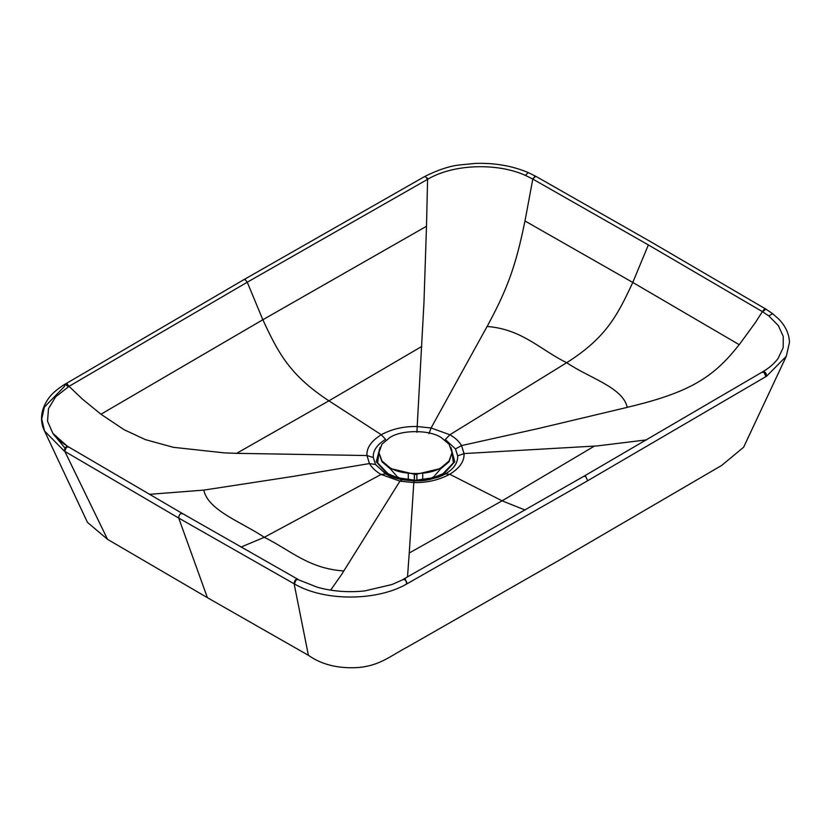 <?xml version="1.0" encoding="UTF-8"?>
<svg xmlns="http://www.w3.org/2000/svg" width="831" height="831" viewBox="0 0 831 831"><rect width="100%" height="100%" fill="white"/><g stroke="black" fill="none" stroke-linecap="round" stroke-linejoin="round"><path stroke-width="1.25" d="M762.567 371.997C764.956 371.291 766.296 372.693 766.577 376.214L786.303 356.281L743.62 447.234L721.682 465.422L559.014 560.354L407.689 646.861C390.736 655.69 380.224 665.548 358.452 667.522C338.435 668.789 321.753 664.717 308.405 655.316L207.397 597.676L107.552 539.35L87.463 522.377L44.531 430.988L41.737 419.084L44.344 407.159L64.423 386.477L64.932 384.202C57.059 389.157 51.48 394.05 48.188 398.901C38.808 412.467 41.093 424.433 44.531 430.988L64.351 451.129L178.717 518.056L207.397 597.676M330.634 590.135L341.531 574.626L343.826 570.939L342.736 570.866C308.519 568.352 290.164 550.101 264.289 537.293C242.33 522.491 208.674 510.701 203.938 490.737L203.803 490.103L149.32 494.331M438.758 476.527L437.636 477.42M646.663 439.869L597.229 445.925L464.03 453.57L461.548 445.582L537.761 428.661L627.197 407.387L627.062 406.712C622.326 387.173 588.67 377.773 566.711 362.69C540.836 350.152 522.481 329.533 488.264 326.583L487.091 326.49L431.071 427.986L417.193 426.532L423.966 302.598L426.49 226.281L262.835 319.748L100.946 414.233L124.079 429.7L145.404 439.63L173.336 447.307L224.287 452.874L236.617 453.342L328.899 400.822L421.753 346.454M594.383 446.122L502.101 500.823L409.247 553.01L407.512 576.901M343.826 570.939L399.929 481.159L413.807 482.572L409.247 553.01M627.197 407.335L635.32 405.372C687.06 392.336 710.193 378.718 732.537 352.801L739.237 344.688L632.775 282.447L524.984 220.984L522.709 231.662C515.158 266.117 507.336 288.575 489.843 321.379L487.174 326.5M393.395 477.441L392.242 476.527M236.617 453.342L366.97 455.533L369.452 463.563L293.25 476.392L203.803 490.103M739.237 344.688L755.275 322.729L762.38 311.625L648.357 244.916L632.775 282.447C616.955 316.611 605.425 338.092 566.711 362.69L449.893 434.738C455.18 437.781 459.065 441.406 461.548 445.582L455.471 448.917L445.312 439.516L449.893 434.738L431.071 427.986L429.004 433.637M762.661 371.883L762.931 371.644C769.319 367.884 774.378 363.479 778.107 358.431L783.176 347.659L783.28 336.503L778.387 325.669L768.758 315.873L762.38 311.625L764.302 309.246L765.995 309.215M766.577 376.214L587.673 480.744L406.619 584.037C377.367 600.99 324.911 601.727 294.631 584.079L178.717 518.056C178.997 514.514 180.306 513.101 182.643 513.797M416.954 432.328L417.193 426.532C404.011 426.22 392.024 428.952 381.252 434.717L385.584 439.35C376.879 444.793 372.787 450.859 373.306 457.528L366.97 455.533C366.419 447.992 371.177 441.053 381.252 434.717L328.899 400.822C290.299 375.435 278.624 353.85 262.835 319.748L247.254 282.218L69.035 386.342L82.373 399.057L100.946 414.233M648.357 244.916L532.806 179.091L524.984 220.984M532.526 178.925L535.86 176.338L534.676 176.671L532.806 179.091L525.421 175.383C496.948 162.533 453.435 164.133 428.225 178.966L427.601 179.33L426.49 226.281M68.433 386.695L64.932 384.202L67.124 383.964L69.035 386.342L55.635 396.823L48.489 408.665L47.533 421.172L52.872 433.356L67.508 446.403M294.631 584.079C294.901 580.547 296.179 579.114 298.474 579.778L317.245 587.205C332.41 591.423 348.262 592.648 364.778 590.903L392.014 584.525L402.775 579.726C405.061 579.072 406.349 580.505 406.619 584.037C406.349 580.505 405.061 579.072 402.775 579.726L403.492 579.249M64.974 448.117L52.872 433.356C55.594 437.532 60.632 441.936 67.986 446.559L68.35 446.777M68.35 446.912C65.971 446.195 64.631 447.608 64.351 451.129C64.631 447.608 65.971 446.195 68.35 446.912M525.421 175.383L528.215 172.568C512.249 165.816 494.57 162.762 475.176 163.427L459.2 165.005C449.488 166.086 438.051 169.877 424.901 176.38L428.225 178.966L424.901 176.38L243.836 279.673L245.363 279.818L247.254 282.218L427.601 179.33L425.732 176.91L424.246 176.743M762.931 371.644L761.965 372.371L763.886 372.143L762.328 372.008L584.12 476.132L403.773 579.02M583.746 476.485L585.637 476.277L587.673 480.744M414.44 480.276L414.44 474.491M414.326 474.491L414.326 480.276M416.882 480.276L416.882 474.491M422.719 474.086L422.719 479.892M408.301 479.903L408.301 474.086M452.054 452.583L449.041 460.966L441.344 467.5C429.71 475.55 401.29 475.55 389.656 467.5L381.959 460.966L378.946 452.583L381.959 444.201L389.656 437.667C401.29 429.617 429.71 429.617 441.344 437.667L449.041 444.201L452.054 452.583L449.041 461.787L441.344 468.32L415.5 474.501L389.656 468.32L381.959 461.787L378.957 452.988M450.88 447.275L454.765 461.745L443.671 474.117L433.875 478.261L415.5 480.848L397.125 478.261L387.329 474.117L376.235 461.745L380.131 447.275M451.711 449.706L453.373 462.867L442.975 473.712L433.429 477.752L415.5 480.287L397.571 477.752L388.025 473.712L377.627 462.867L379.289 449.706M440.814 468.622L433.595 476.932L429.959 478.677M401.041 478.677L397.405 476.932L390.186 468.622M388.43 475.394L385.688 473.94L381.107 474.449L264.289 537.293L240.969 547.089M525.14 510.047L502.101 500.823L449.758 474.272L445.416 473.888C453.871 468.84 457.964 462.825 457.694 455.845L455.471 448.917M457.694 455.845L464.03 453.57C464.519 461.153 459.751 468.05 449.758 474.272C438.799 480.089 426.812 482.853 413.807 482.572L414.046 481.045M445.416 473.888L441.791 475.758M401.996 479.788L399.929 481.159L381.107 474.449C375.82 471.406 371.935 467.77 369.452 463.563L375.529 464.508L385.688 473.94M388.015 475.187L388.015 475.187C390.622 476.682 395.203 478.178 401.737 479.674L414.004 480.962C423.685 480.869 423.426 480.474 426.698 480.11L438.384 477.15L443.027 475.166M373.306 457.528L375.529 464.508M297.997 579.508C295.701 578.833 294.403 580.267 294.132 583.809L308.405 655.316M107.552 539.35L64.828 451.42C65.109 447.888 66.438 446.476 68.817 447.192M407.273 583.674L405.268 579.186L403.399 579.384M298.194 579.623L296.335 579.425L294.33 583.913M68.62 447.078L66.698 446.849L64.631 451.306M243.836 279.673L65.285 384.067M528.215 172.568L536.005 176.432M762.65 311.791L765.86 309.111L651.774 242.361L536.161 176.504M768.758 315.873L772.716 313.734L766.151 309.288M763.886 372.143L765.943 376.599M68.256 446.725L182.269 513.433L297.623 579.145M786.303 356.281L789.45 342.455C789.201 334.041 785.669 326.282 778.876 319.208L772.716 313.734M378.946 453.404L378.946 452.583M402.069 479.736L397.125 478.261M429.056 479.705L433.875 478.261"/></g></svg>
